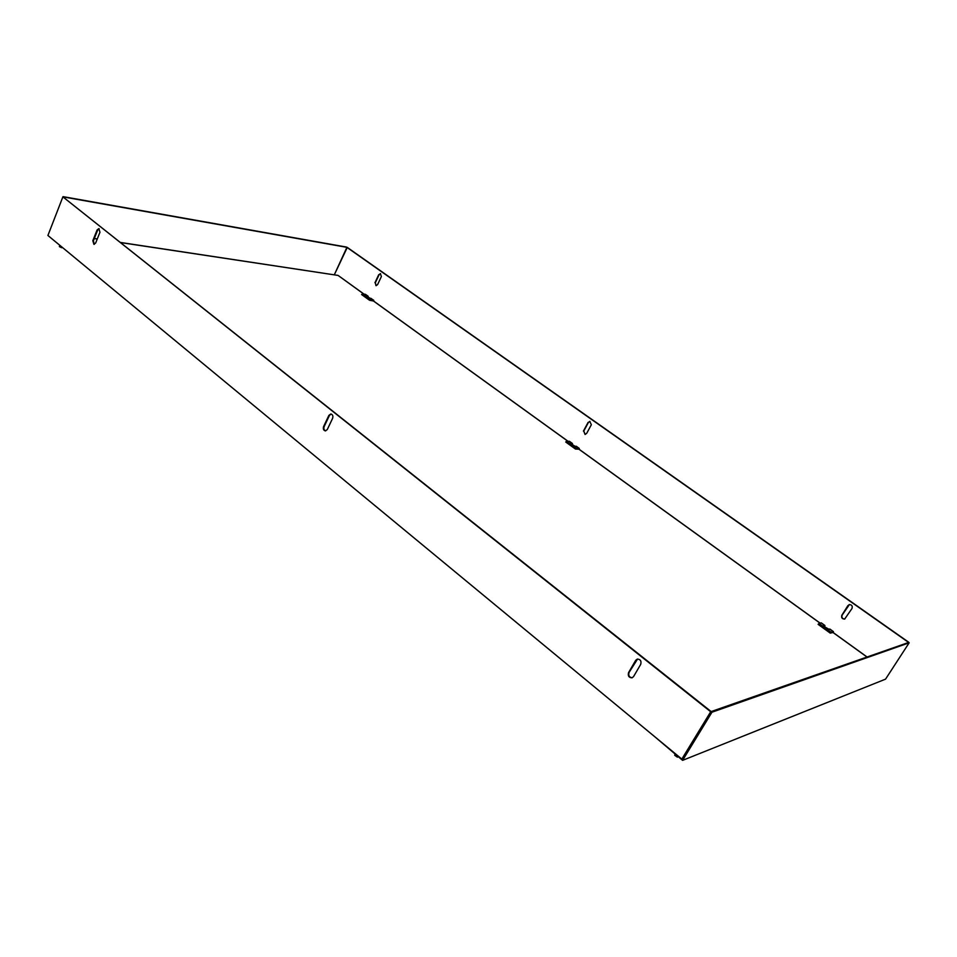 <?xml version="1.0" encoding="UTF-8"?>
<svg xmlns="http://www.w3.org/2000/svg" width="957" height="957" viewBox="0 0 957 957"><rect width="100%" height="100%" fill="white"/><g stroke="black" fill="none" stroke-linecap="round" stroke-linejoin="round"><path stroke-width="1.44" d="M640.712 664.349L633.546 676.611L632.015 677.831C628.881 677.664 627.732 675.917 628.57 672.592L635.699 660.342L637.302 659.086C640.424 659.289 641.561 661.048 640.712 664.349M99.959 232.252L95.664 243.006L93.942 244.358L92.817 240.709L97.1 229.967L98.846 228.603L99.959 232.252M681.839 759.092L710.692 711.745L62.887 196.867L47.91 235.482L681.839 759.092L711.147 711.577L62.887 196.867M332.605 418.329L327.282 429.549L325.404 430.913C323.526 430.387 322.928 428.939 323.598 426.571L328.897 415.362L330.823 413.986C332.689 414.525 333.275 415.972 332.605 418.329M637.565 659.038L629.048 672.46C628.187 675.606 629.251 677.365 632.23 677.759M99.145 228.699L97.686 230.063L93.403 240.793L94.241 244.358M710.692 711.745L711.948 712.223L682.592 760.36L885.548 679.147L909.15 642.817L711.948 712.223M682.772 758.123L711.147 711.577L908.636 642.458M331.11 414.01L329.459 415.374L324.148 426.583C323.49 428.736 324.004 430.183 325.679 430.889M380.539 273.654L379.104 274.719L375.311 282.805L376.173 285.688M849.385 604.573L842.124 615.16C841.43 617.564 842.316 618.856 844.792 619.035M62.971 196.879L346.901 247.337L334.292 274.838L347.283 247.408L908.755 642.279M589.943 421.391L588.411 422.444L583.77 431.093L585.194 434.442M379.104 274.719L380.36 273.606L381.388 276.537L377.584 284.636L375.993 285.676L375.311 282.805M378.733 274.659L374.941 282.746M848.189 605.506L849.242 604.609C851.778 604.704 852.711 605.984 852.017 608.461L844.672 619.071C842.112 619.012 841.179 617.732 841.861 615.231L842.124 615.16M847.926 605.578L841.861 615.231M63.066 196.64L346.518 247.073L909.15 642.817M588.411 422.444L589.763 421.379L591.342 424.741L586.677 433.389L585.038 434.442L583.77 431.093M588.077 422.432L583.435 431.081M62.911 247.863L47.982 235.542M682.592 760.36L655.545 737.38M59.657 245.638L59.382 246.547L61.87 247.648M59.513 246.715L61.774 247.731M675.032 754.499L674.685 755.133L678.25 756.772M674.781 755.336L677.389 757.166M120.929 242.611L338.096 275.425L363.911 294.11M367.667 295.988L365.335 294.301L362.428 293.907L370.383 299.637L373.637 300.175L365.55 295.701L368.038 296.132L368.409 297.137M373.637 300.175L373.996 301.311M373.565 301.012L369.546 300.271L370.383 299.637M362.428 293.907L361.602 294.541L369.546 300.271M365.335 294.301L368.038 296.132M366.531 296.407L369.869 298.189M576.545 446.572L574.14 446.213L570.157 443.33L572.382 443.438L572.573 444.395M572.059 443.342L569.212 441.285L566.592 441.273L576.305 448.283L579.224 448.378L579.38 449.479M579.045 449.228L575.456 449.036L576.305 448.283M566.592 441.273L565.731 442.014L575.456 449.036M570.97 443.928L575.085 446.213M829.934 629.251L828.092 629.455L823.116 625.866L824.874 625.459L824.802 626.321M824.647 625.435L821.082 622.875L818.977 623.45L831.131 632.218L833.439 631.632L833.296 632.625M833.08 632.469L830.257 633.127L831.131 632.218M818.977 623.45L818.103 624.347L830.257 633.127M823.666 626.261L828.858 629.239M94.288 238.58L97.255 239.035M832.829 632.374L866.91 656.957M578.674 449.024L820.053 623.151M373.122 300.749L567.932 441.273M373.266 300.02L370.921 298.333M578.913 448.283L576.042 446.213M833.2 631.608L829.611 629.024M364.019 294.122L338.12 275.437M94.324 238.496L97.291 238.951M120.785 242.504L338.024 275.413M866.982 656.933L832.913 632.35M820.125 623.127L578.77 449.024M568.027 441.273L373.23 300.773M576.353 446.309L579.224 448.378M569.535 441.38L572.382 443.438M829.851 629.036L833.439 631.632M821.309 622.887L824.874 625.459"/></g></svg>

